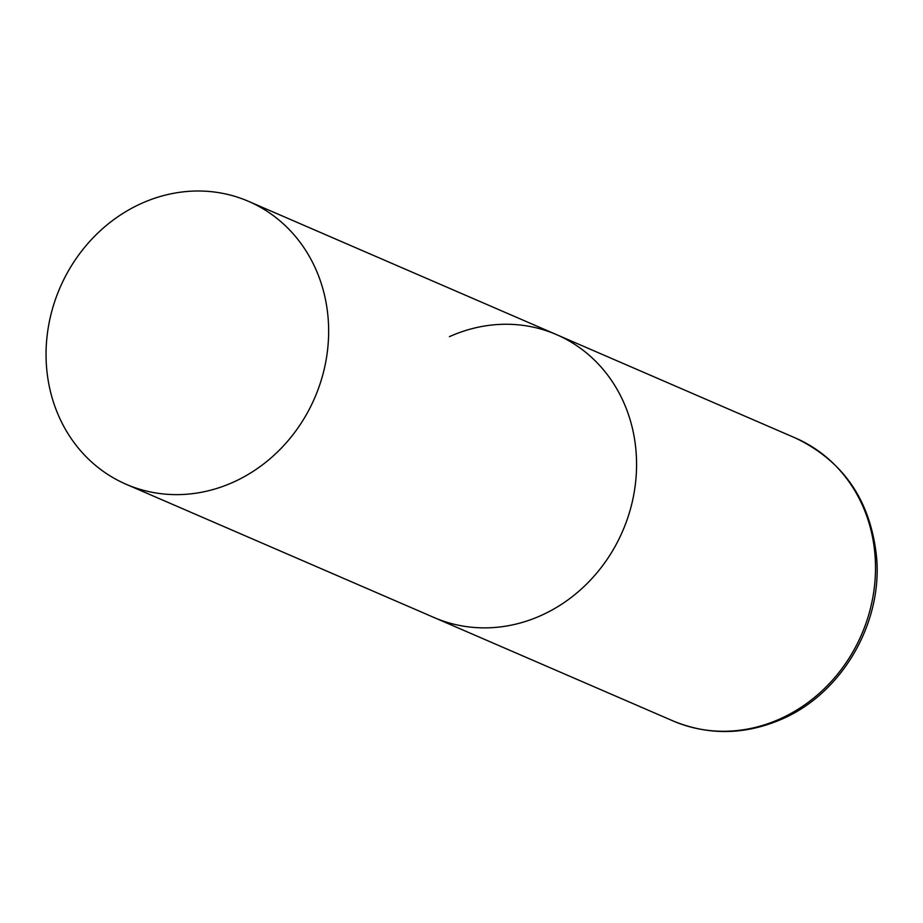 <?xml version="1.0" encoding="UTF-8"?>
<svg xmlns="http://www.w3.org/2000/svg" width="923" height="923" viewBox="0 0 923 923"><rect width="100%" height="100%" fill="white"/><g stroke="black" fill="none" stroke-linecap="round" stroke-linejoin="round"><path stroke-width="1.38" d="M449.443 336.653A154.129 138.762 113.4 0 1 556.488 334.611A154.129 138.762 113.4 0 1 636.328 473.372A154.129 138.762 113.4 0 1 541.109 615.479A154.129 138.762 113.4 0 1 434.064 617.522A154.129 138.762 -66.6 0 0 589.139 581.49A154.129 138.762 -66.6 0 0 628.932 415.973A154.129 138.762 -66.6 0 0 556.488 334.611L795.43 438.01A154.129 138.762 113.4 0 1 875.269 576.771A154.129 138.762 113.4 0 1 780.062 718.879A154.129 138.762 113.4 0 1 673.017 720.921C708.818 735.677 745.196 735.031 782.15 719.017C841.43 693.404 881.961 624.49 876.723 558.784C871.254 501.697 844.153 461.431 795.43 438.01M53.696 402.913A154.129 138.762 -66.6 0 0 126.139 484.275A154.129 138.762 -66.6 0 0 281.215 448.243A154.129 138.762 -66.6 0 0 321.008 282.726A154.129 138.762 -66.6 0 0 248.564 201.364A154.129 138.762 -66.6 0 0 93.488 237.396A154.129 138.762 -66.6 0 0 53.696 402.913M126.139 484.275L673.017 720.921M556.488 334.611L248.564 201.364"/></g></svg>
